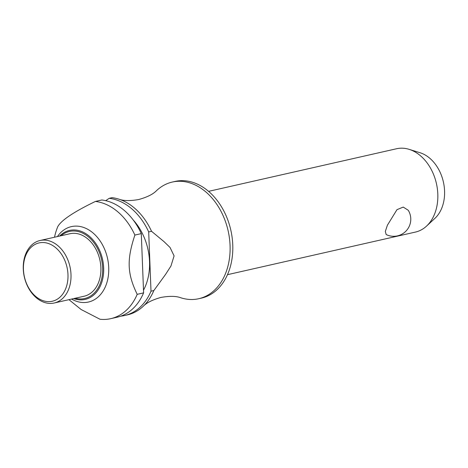 <?xml version="1.0" encoding="UTF-8"?>
<svg xmlns="http://www.w3.org/2000/svg" width="468" height="468" viewBox="0 0 468 468"><rect width="100%" height="100%" fill="white"/><g stroke="black" fill="none" stroke-linecap="round" stroke-linejoin="round"><path stroke-width="0.7" d="M151.538 231.291A59.81 43.67 -102.8 0 0 118.954 199.181C123.575 200.912 130.18 201.024 138.762 199.514C147.163 197.174 153.071 194.226 156.493 190.675A59.81 43.67 77.2 0 1 172.3 182.058A59.81 43.67 77.2 0 1 219.638 208.839A59.81 43.67 77.2 0 1 225.237 274.219A59.81 43.67 77.2 0 1 198.748 298.719A59.81 43.67 77.2 0 1 180.765 297.759C176.149 296.033 169.545 295.922 160.957 297.426C152.562 299.772 146.654 302.72 143.231 306.271A59.81 43.67 -102.8 0 0 153.843 290.552L151.006 291.195L148.695 231.935L151.538 231.291L164.052 241.663L170.048 247.473L174.09 255.885L170.949 266.029L165.532 274.464L153.843 290.552M227.471 274.681L415.444 232.075A42.723 31.192 -102.8 0 0 426.529 226.114A42.723 31.192 -102.8 0 0 434.368 214.578A42.723 31.192 -102.8 0 0 409.131 149.351A42.723 31.192 -102.8 0 0 396.554 148.748L208.582 191.353M386.182 234.556L385.316 231.467L387.399 225.225L396.969 209.67L403.24 207.078L408.271 210.29A17.088 17.088 0 0 1 386.182 234.556M172.3 182.058L175.003 181.444A59.81 43.67 77.2 0 1 222.335 208.231A59.81 43.67 77.2 0 1 227.939 273.604A59.81 43.67 77.2 0 1 201.445 298.104L198.748 298.719M133.204 219.96A51.264 37.434 77.2 0 1 145.402 286.194A51.264 37.434 77.2 0 1 143.495 290.195M57.441 236.568A38.663 28.232 77.2 0 1 95.583 235.363A38.663 28.232 77.2 0 1 105.604 286.188A38.663 28.232 77.2 0 1 71.604 299.064M57.816 226.588L57.769 226.664A59.81 43.67 77.2 0 0 54.504 237.229M68.948 299.666L81.128 309.518L100 319.252A59.81 43.67 77.2 0 0 110.776 318.655L117.175 317.205A59.81 43.67 77.2 0 0 143.6 292.874L137.194 294.325A59.81 43.67 77.2 0 1 110.776 318.655M134.889 235.065L141.295 233.614A59.81 43.67 77.2 0 0 101.819 199.988L95.413 201.439A59.81 43.67 77.2 0 1 134.889 235.065C126.658 259.834 127.197 273.686 137.194 294.325L137.089 294.109M68.41 289.879A32.04 23.394 77.2 0 1 54.218 303.001A32.04 23.394 77.2 0 1 28.858 288.657A32.04 23.394 77.2 0 1 25.857 253.633A32.04 23.394 77.2 0 1 40.055 240.505A32.04 23.394 77.2 0 1 65.409 254.855A32.04 23.394 77.2 0 1 68.41 289.879M40.055 240.505L69.943 233.731A32.04 23.394 77.2 0 1 95.302 248.081A32.04 23.394 77.2 0 1 98.303 283.105A32.04 23.394 77.2 0 1 84.111 296.226L54.218 303.001M65.567 288.99A29.905 21.832 77.2 0 1 35.568 296.32A29.905 21.832 77.2 0 1 25.857 255.165A29.905 21.832 77.2 0 1 55.856 247.835A29.905 21.832 77.2 0 1 65.567 288.99M409.131 149.351L420.065 152.744A36.498 26.653 77.2 0 1 441.622 208.476A36.498 26.653 77.2 0 1 434.93 218.334L426.529 226.114M118.954 199.181A59.81 43.67 -102.8 0 0 112.063 197.666L109.219 198.309L105.704 200.667M95.413 201.439C73.751 211.916 61.203 220.323 57.769 226.664M151.006 291.195A59.81 43.67 77.2 0 1 124.582 315.526L127.419 314.882A59.81 43.67 -102.8 0 0 143.231 306.271M109.219 198.309A59.81 43.67 77.2 0 1 148.695 231.935M141.295 233.614L143.6 292.874M124.582 315.526A59.81 43.67 77.2 0 1 120.832 316.146M59.576 236.083A35.375 25.828 77.2 0 1 89.324 236.235A35.375 25.828 77.2 0 1 100.819 284.918A35.375 25.828 77.2 0 1 73.739 298.578M75.208 298.245A34.392 25.114 -102.8 0 0 99.865 284.433A34.392 25.114 -102.8 0 0 88.692 237.095A34.392 25.114 -102.8 0 0 61.045 235.749"/></g></svg>

